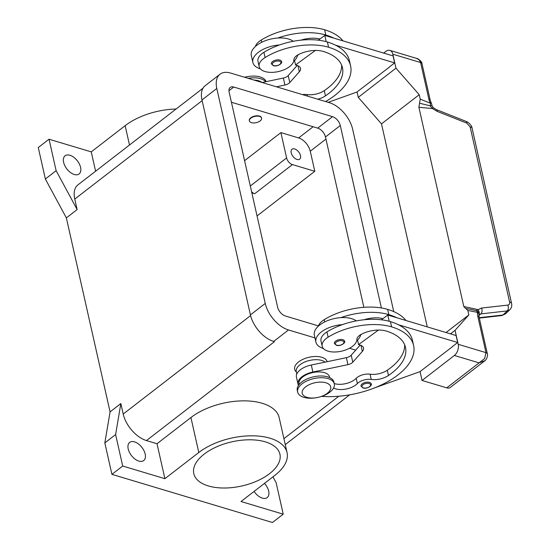 <?xml version="1.0" encoding="UTF-8"?>
<svg xmlns="http://www.w3.org/2000/svg" width="550" height="550" viewBox="0 0 550 550"><rect width="100%" height="100%" fill="white"/><g stroke="black" fill="none" stroke-linecap="round" stroke-linejoin="round"><path stroke-width="0.82" d="M134.523 441.877A11.474 6.628 -127.7 0 1 143.976 450.684A11.474 6.628 -127.7 0 1 143.708 460.563A11.474 6.628 -127.7 0 1 138.854 461.099A11.474 6.628 -127.7 0 1 129.408 452.286A11.474 6.628 -127.7 0 1 129.676 442.406A11.474 6.628 -127.7 0 1 134.523 441.877M264.509 483.368A11.474 6.628 -127.7 0 1 267.19 497.599A11.474 6.628 -127.7 0 1 262.336 498.128A11.474 6.628 -127.7 0 1 254.093 491.411M69.933 155.265A11.474 6.628 -127.7 0 1 79.386 164.072A11.474 6.628 -127.7 0 1 79.117 173.951A11.474 6.628 -127.7 0 1 74.264 174.488A11.474 6.628 -127.7 0 1 64.817 165.674A11.474 6.628 -127.7 0 1 65.086 155.794A11.474 6.628 -127.7 0 1 69.933 155.265M294.656 148.954A6.256 3.616 -127.7 0 1 299.812 153.759A6.256 3.616 -127.7 0 1 299.661 159.149A6.256 3.616 -127.7 0 1 297.021 159.445A6.256 3.616 -127.7 0 1 291.864 154.632A6.256 3.616 -127.7 0 1 292.009 149.249A6.256 3.616 -127.7 0 1 294.656 148.954M265.368 441.87A44.144 22.626 -12.7 0 1 279.923 454.197A44.144 22.626 -12.7 0 1 257.036 480.989A44.144 22.626 -12.7 0 1 208.347 485.939A44.144 22.626 -12.7 0 1 193.792 473.612A44.144 22.626 -12.7 0 1 216.679 446.82A44.144 22.626 -12.7 0 1 265.368 441.87M250.862 118.147A6.256 3.211 -12.7 0 1 257.317 116.119A6.256 3.211 -12.7 0 1 261.601 118.161A6.256 3.211 -12.7 0 1 260.123 120.924A6.256 3.211 -12.7 0 1 253.667 122.953A6.256 3.211 -12.7 0 1 249.391 120.911A6.256 3.211 -12.7 0 1 250.862 118.147M249.356 120.732A6.256 3.211 -12.7 0 1 249.308 120.56A6.256 3.211 -12.7 0 1 250.786 117.796A6.256 3.211 -12.7 0 1 257.242 115.768A6.256 3.211 -12.7 0 1 261.518 117.81A6.256 3.211 -12.7 0 1 261.553 117.989M296.34 371.944A16.693 8.553 -12.7 0 1 298.602 361.9A16.693 8.553 -12.7 0 1 315.583 356.489A16.693 8.553 -12.7 0 1 327.168 361.694M244.599 77.261A18.776 9.625 -12.7 0 1 247.782 76.567A18.776 9.625 -12.7 0 1 266.166 81.648M244.592 77.254A14.602 7.487 -12.7 0 1 247.363 76.642L247.782 76.567M248.139 78.32A18.776 9.625 -12.7 0 1 265.629 81.758M317.742 99.192A14.602 7.487 167.3 0 0 325.456 95.872A58.417 29.941 167.3 0 0 342.457 67.726A58.417 29.941 167.3 0 0 323.194 51.418A20.866 10.691 167.3 0 0 298.519 54.546A10.429 5.349 167.3 0 0 293.879 59.854A17.731 9.089 -12.7 0 1 287.822 67.843A17.731 9.089 -12.7 0 1 270.119 72.352A17.731 9.089 -12.7 0 1 259.16 66.591A17.731 9.089 -12.7 0 1 265.1 57.537A49.349 25.293 -12.7 0 1 328.584 47.252A66.763 34.217 -12.7 0 1 350.597 65.89A66.763 34.217 -12.7 0 1 325.586 101.551M260.377 68.881A22.949 11.763 -12.7 0 1 252.89 62.494A22.949 11.763 -12.7 0 1 258.301 52.36A22.949 11.763 -12.7 0 1 279.386 44.997A49.349 25.293 -12.7 0 1 327.401 42.006A66.763 34.217 -12.7 0 1 335.424 45.134L394.639 62.893L389.373 66.963M297.701 55A22.949 11.763 -12.7 0 1 293.645 61.38M252.89 62.494L251.316 55.502A22.949 11.763 167.3 0 1 256.726 45.368A22.949 11.763 167.3 0 1 277.812 38.012A22.949 11.763 -12.7 0 1 293.239 41.284M272.601 61.538A5.218 2.674 -12.7 0 1 279.833 60.088A5.218 2.674 -12.7 0 1 281.552 61.545C282.879 63.167 277.386 67.024 273.391 65.677L271.377 63.841A5.218 2.674 -12.7 0 1 272.601 61.538M316.642 397.664L316.216 397.732A18.776 9.625 -12.7 0 1 297.674 392.102A18.776 9.625 -12.7 0 1 302.094 383.804A18.776 9.625 -12.7 0 1 321.461 377.719A18.776 9.625 -12.7 0 1 334.304 383.845A18.776 9.625 -12.7 0 1 329.883 392.136A18.776 9.625 -12.7 0 1 319.969 396.887L319.557 397.004A14.602 7.487 -12.7 0 1 316.642 397.664A14.602 7.487 -12.7 0 1 303.442 395.402A14.602 7.487 -12.7 0 1 305.656 386.829A14.602 7.487 -12.7 0 1 325.889 382.779A14.602 7.487 -12.7 0 1 327.264 393.312A14.602 7.487 -12.7 0 1 319.557 397.004M297.557 391.208A18.776 9.625 -12.7 0 1 297.275 390.356A18.776 9.625 -12.7 0 1 301.702 382.058A18.776 9.625 -12.7 0 1 321.069 375.973A18.776 9.625 -12.7 0 1 333.912 382.099L334.304 383.845M333.596 388.004A14.602 7.487 167.3 0 0 357.376 383.57A10.429 5.349 -12.7 0 1 371.264 379.438A14.602 7.487 167.3 0 0 388.472 375.492A58.417 29.941 167.3 0 0 405.474 347.346A58.417 29.941 167.3 0 0 386.21 331.038A20.866 10.691 167.3 0 0 361.536 334.166A10.429 5.349 167.3 0 0 356.895 339.481A17.731 9.089 -12.7 0 1 350.838 347.469A17.731 9.089 -12.7 0 1 333.135 351.972A17.731 9.089 -12.7 0 1 322.176 346.211A17.731 9.089 -12.7 0 1 328.116 337.164A49.349 25.293 -12.7 0 1 391.593 326.872A66.763 34.217 -12.7 0 1 413.614 345.517A66.763 34.217 -12.7 0 1 387.207 381.954A66.763 34.217 -12.7 0 1 321.626 396.378M322.176 346.211L320.994 340.972A17.731 9.089 -12.7 0 1 326.934 331.918A49.349 25.293 -12.7 0 1 342.403 324.624A22.949 11.763 167.3 0 0 321.317 331.98A22.949 11.763 167.3 0 0 315.906 342.121A22.949 11.763 167.3 0 0 323.393 348.501M299.159 384.478L299.028 383.9A15.648 8.016 -12.7 0 1 298.946 382.58A15.648 8.016 -12.7 0 1 313.782 372.384A15.648 8.016 -12.7 0 1 329.56 377.018L329.691 377.596M318.354 326.15A17.731 9.089 -12.7 0 1 324.177 319.688A49.349 25.293 -12.7 0 1 387.661 309.396A66.763 34.217 -12.7 0 1 406.01 320.512M296.801 374.007L296.271 371.663A15.648 8.016 -12.7 0 1 296.189 370.349A15.648 8.016 -12.7 0 1 308.137 360.821A15.648 8.016 -12.7 0 1 325.064 362.134M315.906 342.121L314.332 335.129A22.949 11.763 -12.7 0 1 319.743 324.988A22.949 11.763 -12.7 0 1 340.828 317.632A49.349 25.293 -12.7 0 1 388.836 314.641A66.763 34.217 -12.7 0 1 396.866 317.769L456.081 335.528L457.655 342.519L398.441 324.761A66.763 34.217 -12.7 0 1 412.431 340.271L413.614 345.517M342.843 339.714A5.218 2.674 -12.7 0 1 344.568 341.172C345.936 342.732 340.429 346.651 336.407 345.304L334.386 343.461A5.218 2.674 -12.7 0 1 335.617 341.158A5.218 2.674 -12.7 0 1 342.843 339.714M369.476 382.381A5.218 2.674 -12.7 0 1 371.195 383.838C372.563 385.399 367.063 389.324 363.034 387.97L361.02 386.134A5.218 2.674 -12.7 0 1 362.244 383.831A5.218 2.674 -12.7 0 1 369.476 382.381M479.009 314.538L480.934 313.892L507.217 310.922L509.836 309.753M416.549 58.383L419.086 59.819L420.509 62.15L428.849 99.117A12.519 7.232 52.3 0 0 430.402 103.221A4.173 2.42 112 0 1 430.1 105.799A4.173 0.584 -179.6 0 0 430.327 105.772A4.173 0.584 -179.6 0 0 431.881 105.332L433.056 107.559L432.493 108.549L430.1 105.799L419.561 103.228L418.894 107.277L432.493 108.549L437.168 111.368L466.757 123.097L470.133 126.885L509.623 302.122A4.173 2.138 -12.7 0 1 511.486 303.16A4.173 2.138 -12.7 0 1 511.576 303.407A4.173 2.138 -12.7 0 1 511.576 303.414A4.173 2.138 -12.7 0 1 511.589 303.476M383.652 53.082L385.859 51.377A8.346 5.301 106.7 0 1 389.833 50.373A8.346 5.301 106.7 0 1 390.136 50.476A8.346 5.301 106.7 0 1 392.824 54.203L395.979 68.186L419.224 94.71L420.221 99.144L419.561 103.228M511.576 303.407C512.098 305.917 511.514 308.028 509.829 309.753L505.519 313.857L502.906 315.019A4.173 2.667 83.6 0 1 501.813 315.556L479.311 318.093M509.623 302.122C509.905 303.82 509.286 304.81 507.774 305.099L481.491 308.062L476.252 310.578A4.173 2.853 100.7 0 1 477.531 312.359A12.519 7.232 52.3 0 0 477.744 316.064L485.987 352.646L484.619 358.538L479.084 362.869L484.894 360.663M477.744 316.064A4.173 2.138 -12.7 0 1 479.119 317.226L487.362 353.808A4.173 2.138 -12.7 0 0 485.987 352.646L458.205 344.314A8.346 5.301 106.7 0 1 457.737 350.474A8.346 5.301 106.7 0 1 454.389 355.465L479.084 362.869L446.751 387.86A8.346 4.819 52.3 0 0 450.278 387.475L484.309 361.178C485.567 360.848 488.283 356.393 487.362 353.815A4.173 2.138 -12.7 0 1 487.382 353.904M469.322 309.114L476.252 310.578A4.173 3.822 -46.5 0 1 476.499 310.661A4.173 3.822 -46.5 0 1 477.703 311.403A4.173 3.822 -46.5 0 1 477.709 311.41A4.173 4.173 0 0 1 478.967 315.033A4.173 2.97 -171.8 0 0 477.531 312.359L467.851 310.482L468.848 314.916L455.056 330.33L458.205 344.314M466.152 121.419A4.173 1.574 111.6 0 1 466.18 121.426L436.59 109.698A4.173 1.574 111.6 0 1 436.59 109.698A4.173 1.574 111.6 0 1 436.611 109.711A4.173 1.574 111.6 0 1 437.168 111.368M481.491 308.062A4.173 2.667 83.6 0 1 482.041 311.286A4.173 2.667 83.6 0 1 480.934 313.892L478.926 315.439M511.576 303.414L472.086 128.184A4.173 2.138 167.3 0 0 472.086 128.171A4.173 2.138 167.3 0 0 471.996 127.923A4.173 2.138 167.3 0 0 470.133 126.885M418.894 107.277L463.794 306.508L477.799 309.567A4.173 3.053 49.9 0 1 478.995 314.126M470.099 309.265L465.816 308.481L467.851 310.482M463.794 306.508L465.582 308.468M427.254 326.879L381.501 123.867L419.224 94.71M446.064 332.523L468.848 314.916M420.056 371.573L422.056 380.456L446.751 387.86M381.501 123.867L358.256 97.336L357.039 91.953M358.256 97.336L395.979 68.186M328.171 102.321L356.916 92.049L389.407 67.107M335.424 45.134A66.763 34.217 -12.7 0 1 349.415 60.651L350.597 65.89M452.389 346.589L457.655 342.519M360.656 334.916L361.989 333.939M381.329 319.791L387.805 315.054L396.866 317.769M378.428 330.055L358.559 344.596L360.099 345.056A10.429 5.349 -12.7 0 1 363.543 347.971A10.429 5.349 -12.7 0 1 362.333 351.423L352.797 362.182A6.256 3.211 -12.7 0 1 347.944 364.65L312.881 372.013A16.693 8.553 167.3 0 0 298.011 384.127L296.436 377.135A16.693 8.553 -12.7 0 1 311.307 365.021L346.369 357.665A6.256 3.211 167.3 0 0 351.223 355.19L360.181 345.084M298.011 384.127A16.693 8.553 167.3 0 0 298.492 385.364M334.228 383.543A14.602 7.487 167.3 0 0 356.194 378.331A10.429 5.349 -12.7 0 1 370.081 374.192A14.602 7.487 167.3 0 0 387.289 370.246A58.417 29.941 167.3 0 0 404.649 344.781M452.423 346.727L419.932 371.669L374.461 387.922M387.805 315.054L389.214 321.289M357.555 340.134L358.559 344.596M340.828 317.632A22.949 11.763 -12.7 0 1 356.256 320.911M382.896 318.649A20.866 10.691 167.3 0 0 364.038 319.77M356.661 341.007A22.949 11.763 167.3 0 0 360.717 334.62M342.403 324.624A49.349 25.293 -12.7 0 1 390.418 321.633A66.763 34.217 -12.7 0 1 398.441 324.761M394.639 62.893L393.064 55.901L324.796 35.427L326.198 41.663M297.165 65.457L288.207 75.57A6.256 3.211 -12.7 0 1 283.353 78.038L262.082 82.507M324.796 35.427L318.312 40.171M298.973 54.319L297.639 55.296M276.444 86.811L284.928 85.03A6.256 3.211 167.3 0 0 289.781 82.555L299.324 71.796A10.429 5.349 167.3 0 0 300.527 68.344A10.429 5.349 167.3 0 0 297.089 65.436L295.543 64.969L294.539 60.514M295.543 64.969L315.411 50.435M302.424 94.6A10.429 5.349 -12.7 0 1 307.065 94.573A14.602 7.487 167.3 0 0 324.28 90.626A58.417 29.941 167.3 0 0 341.632 65.154M277.812 38.012A49.349 25.293 -12.7 0 1 325.827 35.014A66.763 34.217 -12.7 0 1 333.85 38.142M319.88 39.023A20.866 10.691 167.3 0 0 301.022 40.143M259.16 66.591L257.978 61.346A17.731 9.089 -12.7 0 1 263.924 52.298A49.349 25.293 -12.7 0 1 279.386 44.997M253.976 80.073A15.648 8.016 -12.7 0 1 262.02 82.486M255.344 46.53A17.731 9.089 -12.7 0 1 261.168 40.061A49.349 25.293 -12.7 0 1 324.644 29.776A66.763 34.217 -12.7 0 1 342.994 40.886M198.798 452.492L190.919 417.533L157.018 443.733L164.897 478.686L198.798 452.492A51.446 26.366 -12.7 0 1 251.852 435.806A51.446 26.366 -12.7 0 1 287.045 452.595A51.446 26.366 -12.7 0 1 274.918 475.317L241.024 501.518L283.222 514.168L276.134 482.714L272.958 476.836M190.919 417.533A51.446 26.366 -12.7 0 1 243.973 400.854A51.446 26.366 -12.7 0 1 279.173 417.643L287.045 452.595M283.222 514.168L272.442 522.5L111.918 474.361L104.83 442.901L110.076 411.881L66.358 217.896L45.361 179.011L38.273 147.551L49.046 139.219L91.245 151.876L125.146 125.682A51.446 26.366 -12.7 0 1 176.069 109.017M157.018 443.733L146.465 440.564A25.039 14.465 -127.7 0 1 123.214 414.04L120.849 403.556L115.61 434.576L122.698 466.029L164.897 478.686M95.604 171.208L91.245 151.876M66.358 217.896L77.138 209.564L56.134 170.679L49.046 139.219M77.138 209.564L74.773 199.079A25.039 14.465 -127.7 0 1 77.983 184.827L202.998 88.206M251.597 191.771A6.256 3.616 52.3 0 0 254.698 193.738L251.852 192.878M244.592 160.669L280.899 132.605L286.605 157.946A6.256 3.616 52.3 0 0 292.421 164.581L314.799 171.291L257.043 215.93M280.899 132.605L298.643 137.933A12.519 7.232 -127.7 0 1 310.269 151.195L314.799 171.291M314.957 337.899L288.502 329.966A25.039 14.465 -127.7 0 1 265.251 303.442L216.81 88.481A25.039 14.465 -127.7 0 1 220.021 74.222L205.205 85.676A25.039 14.465 52.3 0 0 201.988 99.935L250.429 314.896A25.039 14.465 52.3 0 0 273.68 341.419L274.45 341.653A25.039 14.465 -127.7 0 1 274.354 341.619M104.83 442.901L115.61 434.576M111.918 474.361L122.698 466.029M110.076 411.881L120.849 403.556M45.361 179.011L56.134 170.679M450.498 333.85L455.056 330.33M422.056 380.456L454.389 355.465M318.436 325.909L285.347 315.989A8.346 4.819 -127.7 0 1 277.599 307.141L229.157 92.187A8.346 4.819 -127.7 0 1 230.23 87.429A8.346 4.819 -127.7 0 1 233.757 87.044L332.537 116.669A8.346 4.819 -127.7 0 1 340.292 125.51L381.404 307.959M366.616 319.543L366.506 319.055M363.859 307.306L325.469 136.964A8.346 4.819 52.3 0 0 317.721 128.123L231.426 102.245M355.712 350.123L349.477 348.253M220.021 74.222A25.039 14.465 -127.7 0 1 230.601 73.061L329.388 102.685A25.039 14.465 -127.7 0 1 352.639 129.216L393.745 311.616M273.79 65.581A4.379 2.248 -12.7 0 1 273.377 62.418A4.379 2.248 -12.7 0 1 279.448 61.208A4.379 2.248 -12.7 0 1 279.861 64.364A4.379 2.248 -12.7 0 1 273.79 65.581M328.116 337.164L326.934 331.918M324.686 321.929L324.177 319.688M342.464 340.828A4.379 2.248 -12.7 0 1 342.877 343.984A4.379 2.248 -12.7 0 1 336.806 345.201A4.379 2.248 -12.7 0 1 336.394 342.045A4.379 2.248 -12.7 0 1 342.464 340.828M369.091 383.501A4.379 2.248 -12.7 0 1 369.504 386.657A4.379 2.248 -12.7 0 1 363.433 387.874A4.379 2.248 -12.7 0 1 363.021 384.711A4.379 2.248 -12.7 0 1 369.091 383.501M507.774 305.099A4.173 2.667 83.6 0 1 508.317 308.323A4.173 2.667 83.6 0 1 507.217 310.922L502.906 315.019L479.222 317.694M466.18 121.426A4.173 1.574 111.6 0 1 466.201 121.433A4.173 1.574 111.6 0 1 466.757 123.097M478.967 315.033L479.119 317.226A4.173 2.138 -12.7 0 1 479.139 317.329M430.244 100.375A4.173 2.138 167.3 0 0 430.231 100.279A4.173 2.138 167.3 0 0 428.849 99.117M420.221 99.144L430.402 103.221A4.173 0.997 -27.7 0 1 431.399 103.366L430.231 100.279L421.987 63.697A4.173 2.138 167.3 0 0 420.606 62.535L392.824 54.203M422.001 63.8A4.173 2.138 167.3 0 0 421.987 63.704C422.324 61.978 417.979 58.293 416.549 58.389M360.972 345.373L362.333 351.423M351.223 355.19L352.797 362.182M346.369 357.665L347.944 364.65M311.307 365.021L312.881 372.013M388.836 314.641L387.661 309.396M357.376 383.57L356.194 378.331M371.264 379.438L370.081 374.192M388.472 375.492L387.289 370.246M391.593 326.872L390.418 321.633M299.324 71.796L297.956 65.746M289.781 82.555L288.207 75.57M284.928 85.03L283.353 78.038M307.065 94.573L307.409 96.099M324.28 90.626L325.456 95.872M263.924 52.298L265.1 57.537M327.401 42.006L328.584 47.252M261.168 40.061L261.669 42.309M324.644 29.776L325.827 35.014M125.146 125.682L129.504 145.014M286.605 157.946L250.298 186.01M292.421 164.581L254.698 193.738M313.122 126.741L298.643 137.933M325.944 139.081L310.269 151.195M146.465 440.564L274.45 341.653M123.214 414.04L250.601 315.59M283.91 438.659L338.793 396.241M74.773 199.079L202.146 100.636M340.292 125.51L325.469 136.964M332.537 116.669L317.721 128.123M233.757 87.044L228.965 90.75M288.502 329.966L273.68 341.419M265.251 303.442L250.429 314.896M216.81 88.481L201.988 99.935M261.601 118.161L261.518 117.81M297.275 390.356L297.674 392.102M416.577 58.396L389.833 50.373M466.18 121.433C468.346 122.093 471.969 125.682 472.086 128.171M433.056 107.559L436.59 109.704M431.881 105.332A4.173 4.173 0 0 0 431.399 103.366M501.813 315.542L505.526 313.851M249.391 120.911L249.308 120.56M285.251 444.634L349.697 394.831"/></g></svg>
